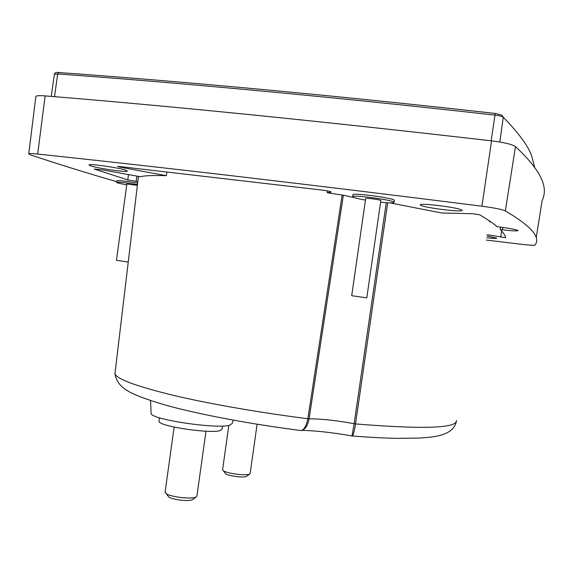 <?xml version="1.0" encoding="UTF-8"?>
<svg xmlns="http://www.w3.org/2000/svg" width="573" height="573" viewBox="0 0 573 573"><rect width="100%" height="100%" fill="white"/><g stroke="black" fill="none" stroke-linecap="round" stroke-linejoin="round"><path stroke-width="0.86" d="M534.752 167.574L531.379 155.032C527.583 145.205 518.214 132.607 503.266 117.221L501.876 115.109L495.258 113.433C412.703 104.222 334.582 96.192 260.88 89.338C334.596 96.207 412.71 104.236 495.244 113.447L494.972 115.109C412.216 105.855 333.909 97.782 260.042 90.878C186.383 84.016 118.933 78.365 57.687 73.938L54.378 74.375M387.692 202.778L355.504 423.941C354.458 430.917 353.412 434.928 352.366 435.974L351.98 435.96M302.15 430.387C315.157 430.652 331.215 432.4 350.332 435.645L351.987 435.946L354.143 423.748L349.924 422.967C333.715 420.167 320.099 418.784 309.076 418.82L343.356 195.243L327.212 192.757L331.187 192.062C330.779 191.511 327.677 190.845 321.897 190.064L119.413 166.521L117.565 166.457L119.979 167.137L166.356 175.667C152.977 175.274 144.296 175.632 140.328 176.735L103.24 170.016L94.216 169.042L127.743 179.901L137.807 181.605M116.634 181.648L115.08 181.197C88.822 173.626 60.638 164.874 30.527 154.939L28.743 153.829C29.467 153.449 32.439 153.535 37.675 154.073C163.226 167.323 311.304 184.707 481.929 206.208C494.384 207.87 502.192 209.431 505.365 210.9C535.941 229.085 539.694 238.59 535.06 245.115L535.06 245.115C534.072 245.502 529.481 245.223 521.294 244.277L486.355 240.087M90.992 166.005C98.749 168.512 126.604 172.452 127.407 171.148L125.666 170.124C118.604 167.681 89.617 163.541 88.973 164.888L90.992 166.005M394.267 200.758L394.21 200.106C391.001 197.664 353.491 192.729 352.925 194.662L352.947 194.978M486.742 237.766C492.83 238.404 496.197 238.547 496.841 238.21L487.043 235.947M420.553 205.198C423.44 207.591 461.251 212.418 462.039 210.477L461.924 210.119C460.047 207.813 420.768 202.756 420.324 204.754L420.553 205.198M487.243 234.708L505.68 237.695C505.157 235.374 503.352 232.659 500.265 229.537L502.521 229.816C511.56 230.876 516.717 231.155 517.985 230.654L517.963 230.489C516.144 229.515 509.984 228.348 499.477 226.98L497.156 226.7C493.195 223.305 487.337 219.323 479.594 214.76L472.897 213.758L441.704 212.984L389.876 202.871M365.459 200.092C359.056 198.974 354.966 198.007 353.176 197.191L352.71 196.596C353.283 194.72 390.507 199.626 393.708 202.011L394.016 202.513C392.971 203.086 388.551 202.985 380.766 202.197M126.74 184.943L118.102 183.095L116.541 182.321C118.919 181.942 125.895 182.694 137.456 184.563M365.681 198.566L365.689 198.487C365.932 197.8 379.555 199.59 380.852 200.478L366.792 297.867L351.7 295.697L365.689 198.487M126.869 184.012L137.362 185.323M126.877 183.962L116.448 260.357L128.245 262.033M151.057 412.624L151.1 413.713C152.704 419.837 218.292 429.349 229.823 425.116L232.158 423.497L233.254 420.131M159.058 420.718L158.972 421.363C158.664 426.255 210.692 434.04 220.268 430.516L222.152 428.933L222.568 425.997M222.603 469.602L223.341 470.762C226.908 473.499 246.061 475.97 249.441 474.136L250.15 473.341L257.105 424.221M165.117 491.928L166.285 493.718C170.998 497.042 191.518 499.398 195.851 497.128L196.94 495.896L205.994 431.211M225.039 472.983L225.662 473.799C228.505 475.984 243.604 477.932 246.304 476.464L246.762 476.163M167.925 495.824L168.913 497.099C172.659 499.749 188.818 501.604 192.292 499.785L192.994 499.327M35.82 96.808L35.877 96.343C36.665 95.634 39.745 95.483 45.131 95.899C171.384 106.134 320.192 121.118 491.562 140.851C504.355 142.484 512.326 144.389 515.471 146.573C544.694 173.906 547.502 189.319 542.122 200.564L536.271 237.466M137.635 183.023C126.039 181.147 119.055 180.402 116.691 180.796L116.72 180.989M354.286 197.628L343.356 195.243M500.601 227.123L500.265 229.537M490.961 221.973L489.406 221.672M299.299 430.337L301.061 430.552C304.105 429.814 306.376 425.875 307.873 418.734L342.138 195.006M327.212 192.757L327.462 190.924M166.836 171.85L166.356 175.667M94.738 169.357L94.796 168.971M386.245 202.684L354.143 423.748L355.504 423.941C423.59 429.406 457.233 428.246 456.43 420.46M115.245 371.333L114.922 374.047C117.773 379.419 137.133 386.489 173.003 395.263C208.701 403.729 259.24 412.596 307.873 418.734L309.076 418.82C307.923 425.03 305.624 428.876 302.186 430.373M499.814 142.025L503.266 117.221C502.134 116.362 499.37 115.66 494.972 115.109L491.176 140.808M260.715 89.324C187.285 82.512 120.015 76.918 58.926 72.535L57.687 73.938L54.521 96.672M515.471 146.573L505.365 210.9M491.562 140.851L481.929 206.208M45.131 95.899L37.675 154.073M502.521 229.816L502.872 227.424M500.759 237.193L501.626 230.962M128.488 174.593L127.743 179.901M120.065 166.593L119.979 167.137M136.145 181.405L136.897 176.112M352.997 194.605L352.71 196.596M116.756 180.76L116.541 182.321M151.1 413.713L150.584 400.599M158.972 421.363L159.466 417.767M228.835 425.352L222.568 469.881M174.128 427.086L165.053 492.386M225.662 473.799L223.341 470.762M168.913 497.099L166.285 493.718M58.625 72.513C56.183 72.134 54.772 72.692 54.406 74.196L51.233 96.4M28.743 153.829L35.877 96.343M300.904 430.567L301.061 430.552C250.358 424.077 198.745 414.415 164.573 404.853C129.176 394.088 118.145 388.652 114.922 374.047L138.43 176.391M394.353 200.192L394.045 202.29M352.366 435.974C368.94 437.292 383.889 438.087 397.211 438.366L419.178 438.08L428.683 437.335C436.39 436.425 453.264 434.628 456.266 421.864M301.069 430.552L302.179 430.337M246.447 476.399L249.62 474.057M192.514 499.677L196.131 496.999"/></g></svg>
